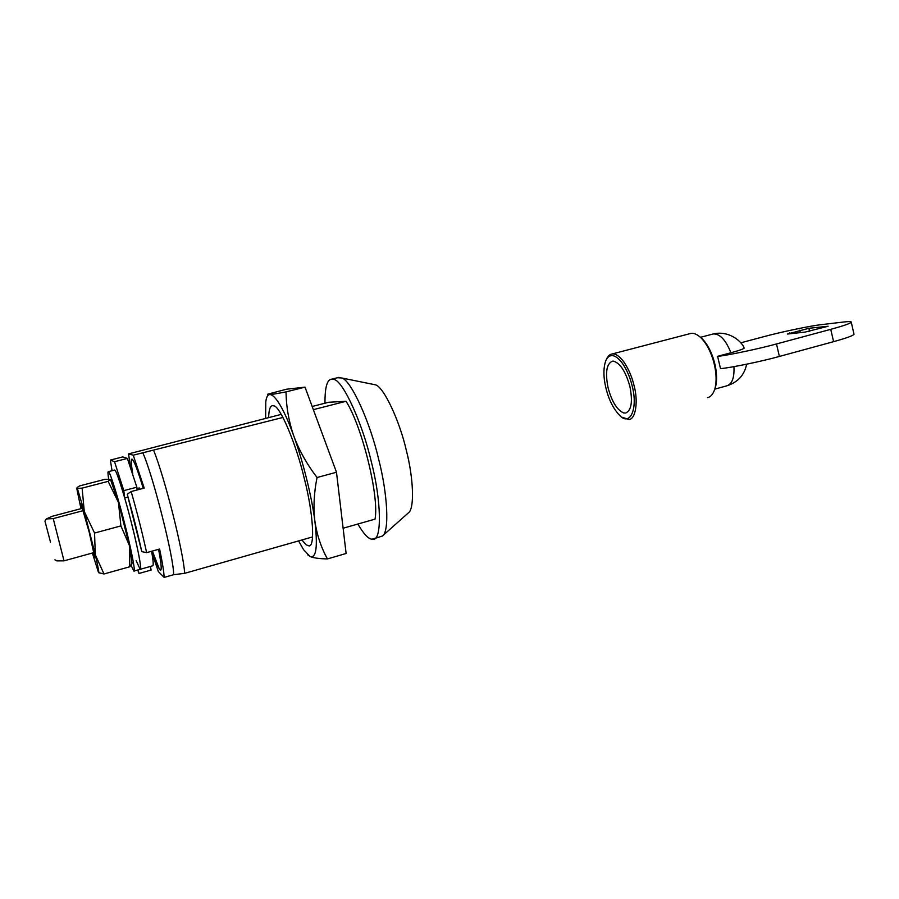 <?xml version="1.0" encoding="UTF-8"?>
<svg xmlns="http://www.w3.org/2000/svg" width="899" height="899" viewBox="0 0 899 899"><rect width="100%" height="100%" fill="white"/><g stroke="black" fill="none" stroke-linecap="round" stroke-linejoin="round"><path stroke-width="1.35" d="M131.13 565.46L133.884 571.09C135.929 573.517 131.209 548.952 124.995 524.915C119.275 501.945 110.824 474.211 108.914 472.233L108.386 471.66C107.745 471.334 107.835 473.807 108.667 479.1M136.154 560.56L140.154 569.325C142.3 571.719 137.704 547.165 131.501 523.151C125.793 500.215 117.263 472.548 115.241 470.604L114.69 470.031L108.386 471.66M93.046 552.851L94.732 557.268L89.237 532.388L80.876 503.384L81.584 508.508M110.465 479.414L118.443 502.406L129.366 545.435L131.996 563.426M131.895 563.763L129.816 566.752L129.366 545.435L120.904 525.915L118.443 502.406L108.138 481.358L110.352 479.324L104.857 479.347L79.696 485.876L77.067 487.483L84.27 511.475L95.305 554.807C98.283 567.741 99.351 573.641 98.497 572.483L92.383 553.042M80.944 508.688L76.775 488.438L82.124 488.123L84.27 511.475L94.552 533.04L95.305 554.807L103.992 573.978L98.654 572.697M120.904 525.915L94.552 533.04M129.816 566.752L103.992 573.978M108.138 481.358L82.124 488.123M301.884 539.962L306.177 544.85L308.66 545.794C315.425 548.098 313.189 512.52 304.3 478.583C296.31 444.32 279.87 405.438 273.712 405.865L272.734 405.696C270.262 405.618 268.891 409.584 268.61 417.597M307.739 554.852L310.088 556.526C313.526 557.964 319.314 558.762 327.438 558.92C321.1 547.469 316.909 534.849 314.864 521.06C312.009 497.743 302.839 460.681 293.793 436.004C288.77 421.305 286.197 406.606 286.062 391.885C272.116 394.582 266.048 395.335 267.88 394.144L286.556 389.211L305.019 387.143L336.484 472.245L346.115 553.492L327.438 558.92M298.58 540.906L303.604 549.727L310.088 556.526C316.268 558.526 317.864 546.704 314.864 521.06C313.245 507.115 313.976 492.596 317.066 477.515C306.986 464.401 299.232 450.556 293.793 436.004C280.51 398.707 267.621 384.334 265.767 402.19L265.632 418.361M317.066 477.515L336.484 472.245M286.062 391.885L305.019 387.143M50.49 542.119L44.95 521.105L50.49 542.119M54.906 559.807L56.884 560.886L64.02 560.83L94.024 552.582M44.961 521.094L46.276 518.959L53.221 518.599L64.02 560.83M46.276 518.959L52.164 516.296L82.618 508.238M132.771 473.885C131.074 463.682 130.816 458.771 132.007 459.164L132.355 459.367C134.198 460.985 137.839 470.649 143.267 488.348C137.716 470.087 133.962 460.333 131.996 459.097L131.479 459.479C130.928 460.76 131.355 465.536 132.76 473.829M152.347 551.053C156.404 563.347 159.112 569.719 160.472 570.168C161.854 570.022 161.213 563.077 158.572 549.323C161.247 563.561 161.876 570.472 160.46 570.09L160.887 569.966M152.358 551.053L159.247 568.752L160.46 570.09M337.541 377.726L341.766 377.996C351.127 380.142 370.298 422.665 378.715 459.501C387.581 493.641 389.694 532.174 382.311 536.096L372.074 539.209C368.433 539.04 363.69 533.984 357.847 524.038M324.988 403.202C324.842 387.357 327.112 379.333 331.81 379.153L333.731 379.445C342.631 379.839 362.511 423.26 371.242 461.535C381.446 500.35 382.165 541.355 372.86 539.209M372.759 384.278L375.422 384.817C383.727 386.772 399.684 421.002 406.37 450.545C413.484 477.92 414.765 509.25 408.281 512.947L382.311 536.096M140.154 489.168L139.266 487.977L136.996 488.584M53.221 518.599L83.337 510.621M137.761 570L138.952 573.472L138.176 569.876M133.884 571.09L140.154 569.325C143.143 572.034 133.917 529.657 124.68 497.934L123.804 490.629L114.533 461.715L110.352 460.074L112.049 470.716M110.352 460.074L122.691 456.917L127.366 458.423L114.533 461.715M123.804 490.629L136.85 487.202L127.366 458.423M124.68 497.934L127.669 497.147M137.142 489.966L136.85 487.202M140.154 569.325L152.65 565.808C153.673 565.606 153.302 560.762 151.549 551.278M138.952 573.472L151.144 570.045L150.391 566.449M146.638 552.638L141.784 551.638C137.716 533.174 132.872 514.048 127.242 494.259L131.164 491.539C137.176 512.61 142.334 532.972 146.638 552.638L159.606 549.042C162.461 562.752 163.978 572.213 164.146 577.405L173.597 574.719L184.688 573.326L312.571 536.928M127.242 494.259L141.784 551.638M131.164 491.539L144.2 488.101L133.243 455.197L128.568 453.894L281.23 414.383M343.126 528.23L375.029 519.139C379.423 496.709 362.151 426.306 346.048 401.291L313.346 409.663M164.146 577.405L158.336 571.528L151.706 552.132M133.243 455.197L282.949 417.451M312.167 406.483L328.652 402.269L346.048 401.291M142.784 452.759C152.875 474.706 174.35 559.796 173.597 574.719M130.333 466.502L128.568 453.894M153.718 450.545C164.843 478.099 183.362 551.615 184.688 573.326M629.907 386.548C625.704 371.478 620.164 363.005 613.298 361.14L612.365 361.184C606.522 363.825 605.094 372.68 608.084 387.739C611.758 401.493 616.939 409.899 623.625 412.944L625.67 413.046C631.446 410.461 632.851 401.628 629.907 386.548M632.289 386.413C630.311 377.906 627.064 370.276 622.558 363.511C618.321 357.892 614.613 355.274 611.444 355.667C609.095 355.802 607.173 357.577 605.668 360.982C603.285 368.32 603.353 377.277 605.881 387.851C608.702 399.572 613.287 408.73 619.613 415.349C629.918 426.699 638.133 408.978 632.289 386.413M606.331 359.578L606.353 359.533C607.825 356.15 609.702 354.307 611.994 354.015L612.376 353.959C615.691 353.554 619.568 356.274 623.996 362.128C628.704 369.186 632.098 377.153 634.177 386.042C638.357 401.572 635.649 419.35 628.952 419.473L622.119 417.26M707.513 397.639C710.446 397.1 712.772 394.537 714.514 389.93C719.279 375.411 712.75 349.891 701.209 338.046C697.298 334.372 693.859 332.821 690.87 333.417L612.005 354.015M787.4 334.046L808.909 328.292L828.114 326.247L805.133 332.079L787.4 334.046M717.627 356.386L720.504 368.657L717.627 356.386C728.651 355.172 759.104 348.756 776.489 343.957L779.399 356.442C762.026 361.308 731.561 367.612 720.504 368.657M853.938 333.922L854.028 334.282C853.162 335.664 846.352 338.125 833.598 341.665L779.399 356.442M740.697 342.834L763.307 336.81C780.22 332.158 811.539 325.595 821.697 324.606L843.745 321.999C848.948 321.392 851.454 321.46 851.252 322.202C850.353 323.471 843.52 325.854 830.755 329.337L776.489 343.957M699.568 336.563L702.321 338.889C713.379 350.228 719.627 374.658 715.053 388.559L714.402 390.245M717.278 356.42L730.921 352.756C739.057 350.543 743.484 349.003 744.181 348.138L744.08 347.913M789.805 333.787L789.614 332.922M809.606 331.304L808.909 328.292M800.324 332.619L799.762 330.203M830.755 329.337L833.598 341.665M733.944 366.635C734.472 377.805 732.056 384.21 726.673 385.862L714.829 389.132M700.445 337.316L713.368 333.922C719.975 333.776 725.819 340.047 730.921 352.756M111.206 480.594L110.431 479.841M131.591 564.83L132.232 562.594M338.968 377.366L331.821 379.153M341.766 377.996L375.422 384.817M854.028 334.282L851.252 322.202M727.617 385.592C738.18 381.918 744.518 374.782 746.642 364.207M702.321 338.889L701.209 338.046M715.053 388.57L714.514 389.93M713.356 333.934C729.303 330.169 742.316 341.98 744.181 348.138"/></g></svg>
